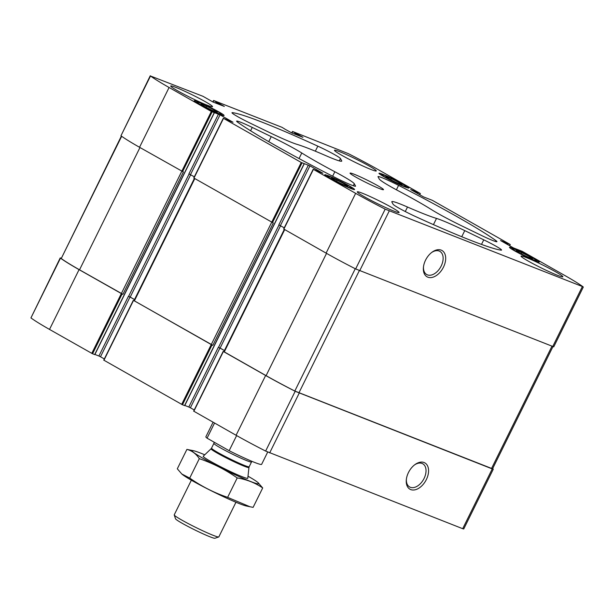 <?xml version="1.0" encoding="UTF-8"?>
<svg xmlns="http://www.w3.org/2000/svg" width="614" height="614" viewBox="0 0 614 614"><rect width="100%" height="100%" fill="white"/><g stroke="black" fill="none" stroke-linecap="round" stroke-linejoin="round"><path stroke-width="0.92" d="M521.785 252.715A9.049 0.629 -153.7 0 1 532.461 258.701A9.049 0.629 -153.7 0 1 530.488 258.126A9.049 0.629 -153.7 0 1 521.662 253.989A9.049 0.629 -153.7 0 1 516.282 250.704A9.049 0.629 -153.7 0 1 521.785 252.715M391.295 178.689A9.049 0.629 -153.7 0 1 401.97 184.668A9.049 0.629 -153.7 0 1 399.998 184.093A9.049 0.629 -153.7 0 1 391.179 179.956A9.049 0.629 -153.7 0 1 385.792 176.671A9.049 0.629 -153.7 0 1 391.295 178.689M201.215 104.081A9.049 0.629 -153.7 0 1 210.395 108.033A9.049 0.629 -153.7 0 1 217.249 112.17A9.049 0.629 -153.7 0 1 215.276 111.594A9.049 0.629 -153.7 0 1 206.45 107.458A9.049 0.629 -153.7 0 1 201.062 104.173A9.049 0.629 -153.7 0 1 201.215 104.081M331.706 178.114A9.049 0.629 -153.7 0 1 340.877 182.066A9.049 0.629 -153.7 0 1 347.739 186.203A9.049 0.629 -153.7 0 1 345.766 185.628A9.049 0.629 -153.7 0 1 336.94 181.491A9.049 0.629 -153.7 0 1 331.552 178.206A9.049 0.629 -153.7 0 1 331.706 178.114M535.608 261.027A16.632 1.159 -153.7 0 1 518.891 253.168A16.632 1.159 -153.7 0 1 509.474 247.296A16.632 1.159 -153.7 0 1 524.909 253.62A16.632 1.159 -153.7 0 1 539.307 262.032A16.632 1.159 -153.7 0 1 535.608 261.027M220.388 114.496A16.632 1.159 -153.7 0 1 203.671 106.636A16.632 1.159 -153.7 0 1 194.262 100.765A16.632 1.159 -153.7 0 1 209.689 107.089A16.632 1.159 -153.7 0 1 224.087 115.501A16.632 1.159 -153.7 0 1 220.388 114.496M371.102 169.533A23.317 1.627 -153.7 0 1 347.67 158.512A23.317 1.627 -153.7 0 1 334.469 150.276A23.317 1.627 -153.7 0 1 339.657 151.689A23.317 1.627 -153.7 0 1 363.089 162.71A23.317 1.627 -153.7 0 1 376.282 170.945A23.317 1.627 -153.7 0 1 371.102 169.533M207.348 105.263A23.317 1.627 -153.7 0 1 183.916 94.241A23.317 1.627 -153.7 0 1 170.715 86.006A23.317 1.627 -153.7 0 1 175.903 87.426A23.317 1.627 -153.7 0 1 199.335 98.44A23.317 1.627 -153.7 0 1 212.528 106.675A23.317 1.627 -153.7 0 1 207.348 105.263M393.912 211.109A23.317 1.627 -153.7 0 1 370.48 200.087A23.317 1.627 -153.7 0 1 357.279 191.852A23.317 1.627 -153.7 0 1 362.467 193.264A23.317 1.627 -153.7 0 1 385.899 204.285A23.317 1.627 -153.7 0 1 399.092 212.521A23.317 1.627 -153.7 0 1 393.912 211.109M557.665 275.371A23.317 1.627 -153.7 0 1 534.234 264.35A23.317 1.627 -153.7 0 1 521.033 256.122A23.317 1.627 -153.7 0 1 526.221 257.535A23.317 1.627 -153.7 0 1 549.653 268.556A23.317 1.627 -153.7 0 1 562.846 276.784A23.317 1.627 -153.7 0 1 557.665 275.371M354.209 174.261A18.658 1.305 26.3 0 0 350.057 173.133A18.658 1.305 26.3 0 0 366.205 182.565A18.658 1.305 26.3 0 0 383.504 189.665A18.658 1.305 26.3 0 0 372.951 183.079A18.658 1.305 26.3 0 0 354.209 174.261M398.586 185.374A153.914 10.737 -153.7 0 1 495.874 240.565A18.658 1.305 -153.7 0 1 496.949 241.663A18.658 1.305 -153.7 0 1 481.315 235.377L462.319 226.159A37.316 2.602 -153.7 0 1 431.78 209.796A85.507 5.963 -153.7 0 0 398.732 191.046A37.316 2.602 -153.7 0 1 379.268 179.035L378.032 176.786A18.658 1.305 -153.7 0 1 378.009 176.625A18.658 1.305 -153.7 0 1 398.586 185.374L396.398 189.803M501.131 250.151A153.914 10.737 -153.7 0 1 415.739 216.642A18.658 1.305 -153.7 0 1 393.106 204.255L391.87 202.006A37.316 2.602 -153.7 0 1 391.816 201.691A37.316 2.602 -153.7 0 1 407.504 207.033A85.507 5.963 -153.7 0 0 436.516 218.423A37.316 2.602 -153.7 0 1 464.767 230.618L483.763 239.836A18.658 1.305 -153.7 0 1 501.569 250.082A18.658 1.305 -153.7 0 1 501.131 250.151M232.43 112.646A153.914 10.737 -153.7 0 1 317.822 146.155A18.658 1.305 -153.7 0 1 340.455 158.535L341.699 160.791A37.316 2.602 -153.7 0 1 341.745 161.106A37.316 2.602 -153.7 0 1 326.065 155.756A85.507 5.963 -153.7 0 0 297.053 144.374A37.316 2.602 -153.7 0 1 268.794 132.179L249.806 122.961A18.658 1.305 -153.7 0 1 231.992 112.707A18.658 1.305 -153.7 0 1 232.43 112.646L232.207 113.099M334.975 177.423A153.914 10.737 -153.7 0 1 237.695 122.224A18.658 1.305 -153.7 0 1 236.613 121.135A18.658 1.305 -153.7 0 1 252.254 127.42L271.242 136.638A37.316 2.602 -153.7 0 1 301.781 152.993A85.507 5.963 -153.7 0 0 334.837 171.751A37.316 2.602 -153.7 0 1 354.293 183.763L355.529 186.011A18.658 1.305 -153.7 0 1 355.56 186.172A18.658 1.305 -153.7 0 1 334.975 177.423M284.643 128.925L281.941 127.298L213.703 100.519L224.325 106.429L213.012 102.024L203.027 96.329L150.507 75.998A73.381 5.119 -153.7 0 0 169.088 87.495L211.339 111.464L220.05 114.849L233.005 122.247L223.496 118.364L301.244 162.472L309.955 165.857L322.91 173.255L313.401 169.372L355.652 193.341A73.381 5.119 -153.7 0 0 385.193 209.144L583.062 286.799A73.381 5.119 -153.7 0 0 564.481 275.302L522.23 251.333L513.519 247.949L500.564 240.55L510.073 244.433L432.325 200.325L423.606 196.941L410.651 189.542L420.168 193.425L377.917 169.456A73.381 5.119 -153.7 0 0 348.368 153.653L292.617 131.488L302.963 137.329L291.926 132.992L284.62 128.978M350.878 188.529A16.632 1.159 -153.7 0 1 334.162 180.662A16.632 1.159 -153.7 0 1 324.752 174.79A16.632 1.159 -153.7 0 1 340.179 181.122A16.632 1.159 -153.7 0 1 354.577 189.534A16.632 1.159 -153.7 0 1 350.878 188.529M405.117 186.994A16.632 1.159 -153.7 0 1 388.401 179.135A16.632 1.159 -153.7 0 1 378.991 173.263A16.632 1.159 -153.7 0 1 394.418 179.595A16.632 1.159 -153.7 0 1 408.817 188.007A16.632 1.159 -153.7 0 1 405.117 186.994M583.3 287.053L553.751 346.841L355.644 268.932A73.381 5.119 -153.7 0 1 326.103 253.121L283.798 229.06M441.197 250.121A15.127 9.555 119.6 0 0 432.064 252.177A15.127 9.555 119.6 0 0 423.414 267.42A15.127 9.555 119.6 0 0 438.941 273.43A15.127 9.555 119.6 0 0 441.197 250.121M184.607 405.555L182.465 404.779L212.014 344.991L212.843 345.314L273.307 222.966L193.894 178.052M94.694 354.547L92.56 353.771L122.102 293.983L122.93 294.306L183.402 171.958L139.539 147.283A73.381 5.119 -153.7 0 1 120.958 135.778L150.269 75.745M184.814 405.447L188.813 407.013L218.361 347.225L224.448 350.517M94.909 354.439L98.908 356.005L128.456 296.224L134.543 299.509M492.635 468.643A73.381 5.119 -153.7 0 1 493.042 468.935L492.244 468.904L462.695 528.692L265.632 451.067A73.381 5.119 -153.7 0 1 236.083 435.265L193.786 411.196M493.28 469.188L463.731 528.976L462.695 528.692M424.09 462.526A15.127 9.555 119.6 0 0 414.957 464.591A15.127 9.555 119.6 0 0 406.307 479.833A15.127 9.555 119.6 0 0 421.833 485.835A15.127 9.555 119.6 0 0 424.09 462.526M193.832 411.288L223.381 351.507L265.632 375.476A73.381 5.119 -153.7 0 0 295.18 391.279L492.244 468.904M223.381 351.507L223.895 351.638M212.014 344.991L133.99 300.63M182.465 404.779L103.873 360.188M122.102 293.983L79.068 269.63A73.381 5.119 -153.7 0 1 60.487 258.133L61.07 258.08M92.56 353.771L49.519 329.419A73.381 5.119 -153.7 0 1 30.938 317.914L60.249 257.88M194.239 409.96L190.394 407.78L219.935 347.992L224.432 350.54M188.813 407.013L190.394 407.78M104.334 358.952L100.481 356.772L130.03 296.984L134.527 299.54M98.908 356.005L100.481 356.772M122.93 294.306L79.528 269.815A73.381 5.119 -153.7 0 1 61.239 258.525L121.365 136.078M128.456 296.224L130.03 296.984M212.843 345.314L133.975 300.653L194.4 178.405M218.361 347.225L219.935 347.992M552.93 346.641L492.551 468.812L294.812 391.041A73.381 5.119 -153.7 0 1 266.092 375.653L223.88 351.661L284.305 229.413M194.346 176.817L188.928 173.869L218.477 114.081M284.259 227.825L278.833 224.877L308.382 165.089M406.376 479.235A13.316 8.412 119.6 0 0 409.615 486.948A13.316 8.412 119.6 0 0 423.506 479.519A13.316 8.412 119.6 0 0 422.762 463.777A13.316 8.412 119.6 0 0 422.071 463.455A13.316 8.412 119.6 0 0 414.481 464.951M423.483 266.829A13.316 8.412 119.6 0 0 426.722 274.535A13.316 8.412 119.6 0 0 440.614 267.105A13.316 8.412 119.6 0 0 439.87 251.372A13.316 8.412 119.6 0 0 439.179 251.042A13.316 8.412 119.6 0 0 431.588 252.538M348.89 187.393A13.685 0.952 -153.7 0 1 334.745 180.723A13.685 0.952 -153.7 0 1 327.462 176.057A13.685 0.952 -153.7 0 1 340.087 181.307A13.685 0.952 -153.7 0 1 351.929 188.153A13.685 0.952 -153.7 0 1 348.89 187.393M218.4 113.367A13.685 0.952 -153.7 0 1 204.255 106.69A13.685 0.952 -153.7 0 1 196.971 102.024A13.685 0.952 -153.7 0 1 209.597 107.273A13.685 0.952 -153.7 0 1 221.439 114.12A13.685 0.952 -153.7 0 1 218.4 113.367M403.122 185.865A13.685 0.952 -153.7 0 1 388.984 179.188A13.685 0.952 -153.7 0 1 381.693 174.529A13.685 0.952 -153.7 0 1 394.326 179.779A13.685 0.952 -153.7 0 1 406.169 186.618A13.685 0.952 -153.7 0 1 403.122 185.865M533.612 259.899A13.685 0.952 -153.7 0 1 519.475 253.221A13.685 0.952 -153.7 0 1 512.183 248.555A13.685 0.952 -153.7 0 1 524.816 253.805A13.685 0.952 -153.7 0 1 536.659 260.651A13.685 0.952 -153.7 0 1 533.612 259.899M336.556 181.283L337.048 180.293M344.546 185.121L344.945 184.315M206.066 107.258L206.557 106.268M214.056 111.088L214.455 110.282M390.796 179.756L391.287 178.766M398.778 183.594L399.184 182.78M521.286 253.789L521.777 252.799M529.268 257.619L529.667 256.813M213.081 422.209L205.874 436.792A31.091 2.172 26.3 0 0 207.064 438.166L229.152 450.699A31.091 2.172 26.3 0 0 254.71 462.465A31.091 2.172 26.3 0 0 261.625 464.345L267.689 452.073M207.064 438.166L214.547 423.038M229.152 450.699L236.628 435.572M191.353 480.202L174.23 514.854A24.875 1.735 26.3 0 0 174.23 514.985L175.535 518.799A22.012 1.535 26.3 0 0 188.636 526.789A22.012 1.535 26.3 0 0 210.111 536.851A22.012 1.535 26.3 0 0 214.908 538.255L218.722 536.974A24.875 1.735 26.3 0 0 218.83 536.897L235.953 502.244M174.23 514.985A24.875 1.735 26.3 0 0 189.043 524.011A24.875 1.735 26.3 0 0 213.304 535.385A24.875 1.735 26.3 0 0 218.722 536.974M181.798 474L182.051 474.215A37.155 2.594 26.3 0 0 192.52 480.869A37.155 2.594 26.3 0 0 246.367 505.997L250.013 506.765L227.617 497.348C214.086 492.743 201.453 486.319 189.718 478.076L181.805 473.993L177.308 468.804L186.902 449.402C191.936 450.668 196.073 453.761 199.304 458.666C212.843 463.271 225.476 469.695 237.211 477.945C246.498 479.419 254.994 482.75 262.7 487.946L257.957 482.543A37.155 2.594 26.3 0 0 248.002 476.18M262.7 487.946L253.114 507.356L250.013 506.765M204.746 454.797A37.155 2.594 26.3 0 0 193.648 450.753L186.902 449.402M189.718 478.076L199.304 458.666M227.617 497.348L237.211 477.945M203.341 456.141A24.875 1.735 26.3 0 0 203.203 456.371A24.875 1.735 26.3 0 0 210.786 461.475A24.875 1.735 26.3 0 0 233.635 473.049A24.875 1.735 26.3 0 0 247.695 478.36A24.875 1.735 26.3 0 0 247.795 478.114M193.648 450.753A37.155 2.594 26.3 0 0 203.518 458.627A37.155 2.594 26.3 0 0 242.637 478.152A37.155 2.594 26.3 0 0 257.957 482.543M582.264 286.769L552.715 346.557M389.222 211.009L359.674 270.789M385.193 209.144L355.644 268.932M355.652 193.341L326.103 253.121M313.401 169.372L283.852 229.152M223.496 118.364L193.947 178.144M301.244 162.472L211.262 344.554M169.088 87.495L139.539 147.283M211.339 111.464L121.357 293.546M150.507 75.998L120.958 135.778M415.901 191.568L415.509 192.343M505.806 242.576L505.422 243.351M280.583 225.737L220.119 348.061M279.017 224.954L218.546 347.301M190.67 174.729L130.214 297.061M189.112 173.946L128.641 296.293M297.207 133.929L296.731 134.88M296.416 133.545L295.917 134.558M295.864 133.33L295.365 134.343M295.081 132.946L294.543 134.021M292.663 131.58L291.965 133.008M420.214 193.517L419.638 194.684M418.103 192.689L417.666 193.571M417.313 192.305L416.906 193.134M416.683 191.952L416.277 192.781M510.127 244.525L509.543 245.692M508.008 243.697L507.571 244.572M507.218 243.313L506.811 244.142M506.588 242.96L506.182 243.789M299.202 393.144L269.653 452.925M295.18 391.279L265.632 451.067M265.632 375.476L236.083 435.265M304.145 163.685L184.576 405.608M302.027 162.856L272.478 222.636M181.675 404.396L211.224 344.607M103.927 360.288L133.476 300.499M214.24 112.677L94.671 354.6M212.122 111.848L182.573 171.636M79.068 269.63L49.519 329.419M91.77 353.388L121.319 293.599M60.487 258.133L30.938 317.914M218.292 102.96L217.816 103.912M217.502 102.576L217.003 103.589M216.949 102.361L216.45 103.375M216.166 101.978L215.629 103.052M213.756 100.612L213.05 102.039M220.05 114.849L190.501 174.637M309.955 165.857L280.406 225.637M139.969 147.521L79.528 269.815M121.656 136.285L61.239 258.525M194.791 178.628L134.359 300.921M551.948 346.25L491.515 468.528M359.32 270.651L298.888 392.929M355.26 268.732L294.812 391.041M326.533 253.367L266.092 375.653M284.696 229.636L224.263 351.922M250.589 130.782L252.254 127.42M268.755 141.673L271.242 136.638M299.041 158.55L301.781 152.993M332.627 176.218L334.837 171.751M353.311 185.743L354.293 183.763M315.335 151.19L317.822 146.155M339.296 160.891L340.455 158.535M341.468 161.252L341.699 160.791M405.278 211.538L407.504 207.033M433.446 224.632L436.516 218.423M461.743 236.735L464.767 230.618M481.499 244.41L483.763 239.836M495.429 241.471L495.874 240.565M248.954 467.469L249.177 466.732A20.991 1.466 26.3 0 1 244.51 465.458A20.991 1.466 26.3 0 1 223.419 455.542A20.991 1.466 26.3 0 1 211.538 448.136L211.086 448.757A21.129 1.474 26.3 0 0 222.798 456.125A21.129 1.474 26.3 0 0 244.249 466.226A21.129 1.474 26.3 0 0 248.954 467.469L247.772 478.321M211.538 448.136L213.902 443.354A20.991 1.466 26.3 0 0 225.783 450.768A20.991 1.466 26.3 0 0 246.866 460.684A20.991 1.466 26.3 0 0 251.533 461.958L251.97 461.352M304.283 163.723L184.714 405.647M214.378 112.715L94.809 354.639M103.735 360.157L133.284 300.369M193.648 411.157L223.189 351.377M213.565 100.481L212.835 101.947M223.304 118.233L193.755 178.014M313.209 169.241L283.66 229.022M510.265 244.564L509.666 245.761M420.352 193.556L419.761 194.761M292.479 131.45L291.75 132.923M327.462 176.057L326.571 176.356M351.929 188.153L352.229 189.035M196.971 102.024L196.081 102.323M221.439 114.12L221.738 115.002M381.693 174.529L380.81 174.821M406.169 186.618L406.468 187.5M512.183 248.555L511.301 248.854M536.659 260.651L536.958 261.533M211.086 448.757L203.188 456.286M249.177 466.732L251.533 461.958M214.125 442.172L213.902 443.354"/></g></svg>
